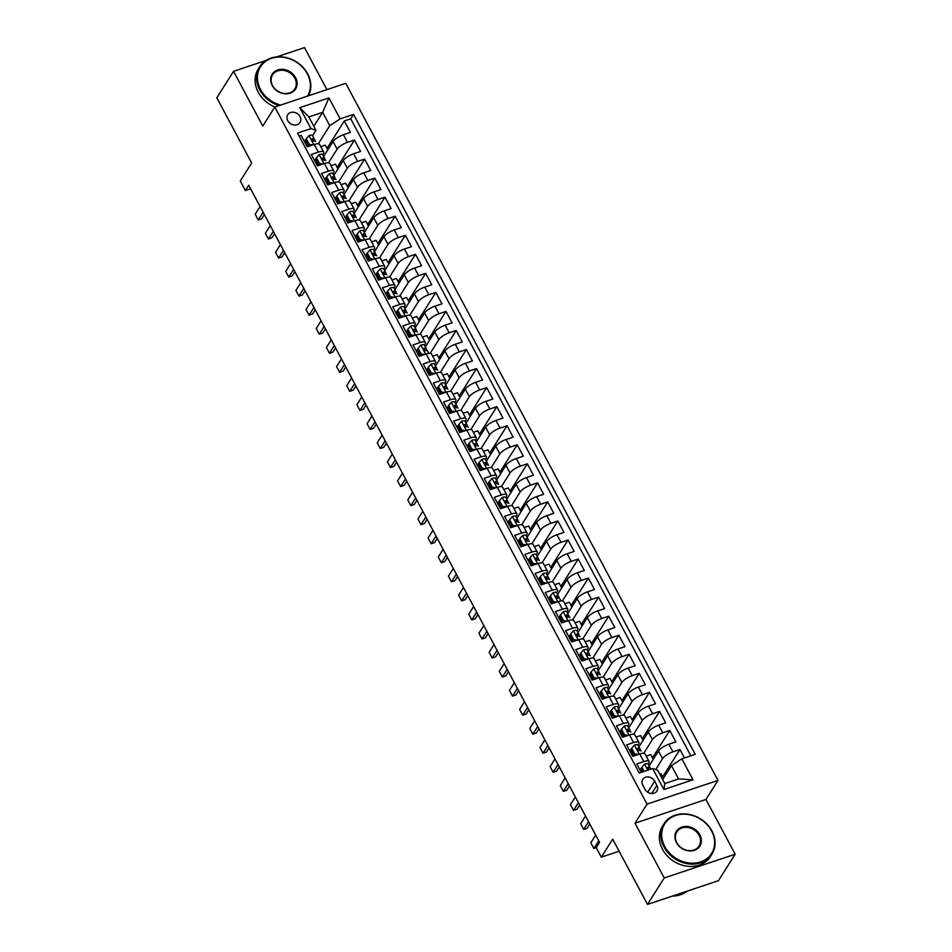 <?xml version="1.0" encoding="UTF-8"?>
<svg xmlns="http://www.w3.org/2000/svg" width="952" height="952" viewBox="0 0 952 952"><rect width="100%" height="100%" fill="white"/><g stroke="black" fill="none" stroke-linecap="round" stroke-linejoin="round"><path stroke-width="1.43" d="M287.742 120.666A7.271 6.069 32.3 0 0 293.882 124.962A7.271 6.069 32.3 0 0 300.023 122.499A7.271 6.069 32.3 0 0 300.011 116.561A7.271 6.069 32.3 0 0 293.87 112.265A7.271 6.069 32.3 0 0 287.73 114.728A7.271 6.069 32.3 0 0 287.742 120.666M326.917 89.607L304.485 47.6L276.687 56.894M717.986 780.414L345.766 83.312L274.807 107.029L647.027 804.131L717.986 780.414L705.944 799.466L634.996 823.183L664.234 877.946L735.182 854.218L705.944 799.466M735.182 854.218L718.462 880.683L647.515 904.4L612.683 839.164L601.307 857.157L619.109 851.207M265.941 60.488L233.537 71.317L216.818 97.782L251.649 163.006L240.285 180.999L245.366 190.531L250.602 188.782M664.234 877.946L647.515 904.4M299.13 136.076L301.165 135.398L307.258 146.822L314.255 144.478L318.325 152.106A9.08 2.82 -28.1 0 1 323.668 152.058A9.08 2.82 -28.1 0 1 323.323 153.772L322.728 154.712M318.325 152.106L311.328 154.438L317.433 165.874L324.43 163.53L328.5 171.146A9.08 2.82 -28.1 0 1 333.843 171.098A9.08 2.82 -28.1 0 1 333.498 172.812L332.902 173.764M328.5 171.146L321.502 173.49L327.607 184.914L334.604 182.582L338.674 190.198A9.08 2.82 -28.1 0 1 344.005 190.15A9.08 2.82 -28.1 0 1 343.66 191.864L343.065 192.804M338.674 190.198L331.665 192.53L337.77 203.966L344.767 201.622L348.837 209.238A9.08 2.82 -28.1 0 1 354.18 209.19A9.08 2.82 -28.1 0 1 353.835 210.916L353.24 211.856M348.837 209.238L341.839 211.582L347.944 223.006L354.941 220.674L359.011 228.29A9.08 2.82 -28.1 0 1 364.342 228.242A9.08 2.82 -28.1 0 1 364.009 229.956L363.414 230.896M359.011 228.29L352.014 230.634L358.107 242.058L365.116 239.714L369.174 247.33A9.08 2.82 -28.1 0 1 374.517 247.294A9.08 2.82 -28.1 0 1 374.172 249.007L373.577 249.948M369.174 247.33L362.177 249.674L368.281 261.098L375.278 258.765L379.348 266.381A9.08 2.82 -28.1 0 1 384.691 266.334A9.08 2.82 -28.1 0 1 384.346 268.048L383.751 268.988M379.348 266.381L372.351 268.726L378.456 280.15L385.453 277.805L389.523 285.433A9.08 2.82 -28.1 0 1 394.854 285.386A9.08 2.82 -28.1 0 1 394.509 287.099L393.914 288.039M389.523 285.433L382.514 287.766L388.618 299.19L395.615 296.857L399.685 304.473A9.08 2.82 -28.1 0 1 405.028 304.426A9.08 2.82 -28.1 0 1 404.683 306.139L404.088 307.079M399.685 304.473L392.688 306.818L398.793 318.242L405.79 315.897L409.86 323.525A9.08 2.82 -28.1 0 1 415.203 323.478A9.08 2.82 -28.1 0 1 414.858 325.191L414.263 326.131M409.86 323.525L402.863 325.858L408.955 337.294L415.964 334.949L420.034 342.565A9.08 2.82 -28.1 0 1 425.365 342.518A9.08 2.82 -28.1 0 1 425.02 344.231L424.425 345.183M420.034 342.565L413.025 344.91L419.13 356.334L426.127 354.001L430.197 361.617A9.08 2.82 -28.1 0 1 435.54 361.57A9.08 2.82 -28.1 0 1 435.195 363.283L434.6 364.223M430.197 361.617L423.2 363.95L429.304 375.385L436.302 373.041L440.371 380.657A9.08 2.82 -28.1 0 1 445.703 380.61A9.08 2.82 -28.1 0 1 445.369 382.335L444.774 383.275M440.371 380.657L433.374 383.002L439.467 394.425L446.476 392.093L450.534 399.709A9.08 2.82 -28.1 0 1 455.877 399.661A9.08 2.82 -28.1 0 1 455.532 401.375L454.937 402.315M450.534 399.709L443.537 402.041L449.642 413.477L456.639 411.133L460.708 418.749A9.08 2.82 -28.1 0 1 466.052 418.713A9.08 2.82 -28.1 0 1 465.707 420.427L465.111 421.367M460.708 418.749L453.711 421.093L459.816 432.517L466.813 430.185L470.883 437.801A9.08 2.82 -28.1 0 1 476.214 437.753A9.08 2.82 -28.1 0 1 475.869 439.467L475.274 440.407M470.883 437.801L463.874 440.145L469.979 451.569L476.976 449.225L481.046 456.853A9.08 2.82 -28.1 0 1 486.389 456.805A9.08 2.82 -28.1 0 1 486.044 458.519L485.449 459.459M481.046 456.853L474.048 459.185L480.153 470.609L487.15 468.277L491.22 475.893A9.08 2.82 -28.1 0 1 496.551 475.845A9.08 2.82 -28.1 0 1 496.218 477.559L495.623 478.499M491.22 475.893L484.223 478.237L490.316 489.661L497.325 487.317L501.383 494.945A9.08 2.82 -28.1 0 1 506.726 494.897A9.08 2.82 -28.1 0 1 506.381 496.611L505.786 497.551M501.383 494.945L494.385 497.277L500.49 508.713L507.487 506.369L511.557 513.985A9.08 2.82 -28.1 0 1 516.9 513.937A9.08 2.82 -28.1 0 1 516.555 515.651L515.96 516.603M511.557 513.985L504.56 516.329L510.665 527.753L517.662 525.421L521.732 533.037A9.08 2.82 -28.1 0 1 527.063 532.989A9.08 2.82 -28.1 0 1 526.718 534.703L526.123 535.643M521.732 533.037L514.723 535.369L520.827 546.805L527.824 544.461L531.894 552.077A9.08 2.82 -28.1 0 1 537.237 552.029A9.08 2.82 -28.1 0 1 536.892 553.755L536.297 554.695M531.894 552.077L524.897 554.421L531.002 565.845L537.999 563.513L542.069 571.129A9.08 2.82 -28.1 0 1 547.412 571.081A9.08 2.82 -28.1 0 1 547.067 572.795L546.472 573.735M542.069 571.129L535.072 573.461L541.164 584.897L548.173 582.553L552.243 590.169A9.08 2.82 -28.1 0 1 557.574 590.133A9.08 2.82 -28.1 0 1 557.229 591.846L556.634 592.787M552.243 590.169L545.234 592.513L551.339 603.937L558.336 601.605L562.406 609.221A9.08 2.82 -28.1 0 1 567.749 609.173A9.08 2.82 -28.1 0 1 567.404 610.886L566.809 611.827M562.406 609.221L555.409 611.565L561.513 622.989L568.511 620.644L572.58 628.272A9.08 2.82 -28.1 0 1 577.912 628.225A9.08 2.82 -28.1 0 1 577.578 629.938L576.983 630.878M572.58 628.272L565.583 630.605L571.676 642.029L578.685 639.696L582.743 647.312A9.08 2.82 -28.1 0 1 588.086 647.265A9.08 2.82 -28.1 0 1 587.741 648.978L587.146 649.918M582.743 647.312L575.746 649.657L581.851 661.081L588.848 658.736L592.918 666.364A9.08 2.82 -28.1 0 1 598.261 666.317A9.08 2.82 -28.1 0 1 597.915 668.03L597.32 668.97M592.918 666.364L585.92 668.697L592.025 680.133L599.022 677.788L603.092 685.404A9.08 2.82 -28.1 0 1 608.423 685.357A9.08 2.82 -28.1 0 1 608.078 687.07L607.483 688.022M603.092 685.404L596.083 687.749L602.188 699.173L609.185 696.84L613.255 704.456A9.08 2.82 -28.1 0 1 618.598 704.409A9.08 2.82 -28.1 0 1 618.253 706.122L617.658 707.062M613.255 704.456L606.257 706.789L612.362 718.224L619.359 715.88L623.429 723.496A9.08 2.82 -28.1 0 1 628.772 723.449A9.08 2.82 -28.1 0 1 628.427 725.174L627.832 726.114M623.429 723.496L616.432 725.841L622.525 737.264L629.534 734.932L633.592 742.548A9.08 2.82 -28.1 0 1 638.935 742.5A9.08 2.82 -28.1 0 1 638.59 744.214L637.995 745.154M633.592 742.548L626.594 744.88L632.699 756.316L639.696 753.972A9.08 2.82 -28.1 0 1 645.039 753.924L649.109 761.552A9.08 2.82 -28.1 0 1 648.764 763.266L648.169 764.206M684.428 757.959L679.918 749.51L662.604 776.891M649.086 765.932L658.498 751.033A9.08 2.82 -28.1 0 1 668.851 744.226L675.849 741.894L669.744 730.458L652.441 757.851M638.923 746.88L648.336 731.981A9.08 2.82 151.9 0 1 658.677 725.186L665.674 722.842L659.569 711.418L642.267 738.8M628.748 727.828L638.161 712.929A9.08 2.82 151.9 0 1 648.502 706.134L655.511 703.802L649.407 692.366L632.092 719.76M618.574 708.788L627.987 693.889A9.08 2.82 151.9 0 1 638.34 687.094L645.337 684.75L639.232 673.326L621.93 700.708M608.411 689.736L617.824 674.837A9.08 2.82 151.9 0 1 628.165 668.042L635.163 665.71L629.07 654.274L611.755 681.668M598.237 670.696L607.65 655.797A9.08 2.82 151.9 0 1 618.003 649.002L625 646.658L618.895 635.234L601.593 662.616M588.062 651.644L597.487 636.745A9.08 2.82 151.9 0 1 607.828 629.95L614.825 627.606L608.721 616.182L591.418 643.576M577.9 632.604L587.313 617.705A9.08 2.82 151.9 0 1 597.654 610.898L604.651 608.566L598.558 597.142L581.244 624.524M567.725 613.552L577.138 598.653A9.08 2.82 151.9 0 1 587.491 591.858L594.488 589.514L588.384 578.09L571.081 605.484M557.563 594.512L566.976 579.613A9.08 2.82 151.9 0 1 577.317 572.807L584.314 570.474L578.209 559.038L560.907 586.432M547.388 575.46L556.801 560.561A9.08 2.82 151.9 0 1 567.142 553.766L574.151 551.422L568.047 539.998L550.744 567.38M537.214 556.408L546.626 541.51A9.08 2.82 151.9 0 1 556.98 534.715L563.977 532.382L557.872 520.946L540.569 548.34M527.051 537.368L536.464 522.47A9.08 2.82 151.9 0 1 546.805 515.675L553.802 513.33L547.709 501.906L530.395 529.288M516.876 518.316L526.289 503.418A9.08 2.82 151.9 0 1 536.642 496.623L543.64 494.29L537.535 482.854L520.232 510.248M506.714 499.276L516.127 484.378A9.08 2.82 151.9 0 1 526.468 477.583L533.465 475.238L527.36 463.814L510.058 491.196M496.539 480.224L505.952 465.326A9.08 2.82 151.9 0 1 516.293 458.531L523.303 456.187L517.198 444.762L499.883 472.156M486.365 461.185L495.778 446.286A9.08 2.82 151.9 0 1 506.131 439.479L513.128 437.147L507.023 425.722L489.721 453.104M476.202 442.133L485.615 427.234A9.08 2.82 151.9 0 1 495.956 420.439L502.953 418.095L496.861 406.671L479.546 434.064M466.028 423.093L475.441 408.194A9.08 2.82 151.9 0 1 485.794 401.387L492.791 399.055L486.686 387.619L469.384 415.012M455.853 404.041L465.278 389.142A9.08 2.82 151.9 0 1 475.619 382.347L482.616 380.003L476.512 368.579L459.209 395.961M445.691 384.989L455.104 370.09A9.08 2.82 151.9 0 1 465.445 363.295L472.442 360.963L466.349 349.527L449.035 376.921M435.516 365.949L444.929 351.05A9.08 2.82 151.9 0 1 455.282 344.255L462.279 341.911L456.175 330.487L438.872 357.869M425.354 346.897L434.767 331.998A9.08 2.82 151.9 0 1 445.108 325.203L452.105 322.871L446 311.435L428.697 338.829M415.179 327.857L424.592 312.958A9.08 2.82 151.9 0 1 434.933 306.163L441.942 303.819L435.837 292.395L418.535 319.777M405.005 308.805L414.417 293.906A9.08 2.82 151.9 0 1 424.77 287.111L431.768 284.767L425.663 273.343L408.36 300.737M394.842 289.765L404.255 274.866A9.08 2.82 151.9 0 1 414.596 268.071L421.593 265.727L415.5 254.303L398.186 281.685M384.667 270.713L394.08 255.814A9.08 2.82 151.9 0 1 404.433 249.019L411.431 246.675L405.326 235.251L388.023 262.645M374.505 251.673L383.918 236.774A9.08 2.82 151.9 0 1 394.259 229.968L401.256 227.635L395.151 216.199L377.849 243.593M364.33 232.621L373.743 217.722A9.08 2.82 151.9 0 1 384.084 210.927L391.093 208.583L384.989 197.159L367.674 224.541M354.156 213.569L363.569 198.682A9.08 2.82 151.9 0 1 373.922 191.876L380.919 189.543L374.814 178.107L357.512 205.501M343.993 194.529L353.406 179.63A9.08 2.82 151.9 0 1 363.747 172.836L370.745 170.491L364.652 159.067L347.337 186.449M333.819 175.477L343.232 160.579A9.08 2.82 151.9 0 1 353.573 153.784L360.582 151.451L354.477 140.015L337.175 167.409M317.552 162.911L316.635 164.363M327.714 181.963L326.798 183.415M337.889 201.015L336.972 202.455M348.051 220.055L347.135 221.507M358.226 239.107L357.309 240.559M368.4 258.147L367.484 259.599M378.563 277.199L377.647 278.65M388.737 296.239L387.821 297.69M398.9 315.29L397.984 316.742M409.074 334.33L408.158 335.782M419.249 353.382L418.333 354.834M429.411 372.434L428.495 373.874M439.586 391.474L438.67 392.926M449.76 410.526L448.844 411.978M459.923 429.566L459.007 431.018M470.098 448.618L469.181 450.07M480.26 467.658L479.344 469.11M490.435 486.71L489.518 488.162M500.609 505.75L499.693 507.202M510.772 524.802L509.855 526.254M520.946 543.854L520.03 545.294M531.109 562.894L530.193 564.346M541.283 581.946L540.367 583.397M551.458 600.986L550.542 602.438M561.62 620.038L560.704 621.489M571.795 639.078L570.879 640.529M581.97 658.129L581.053 659.581M592.132 677.169L591.216 678.621M602.307 696.221L601.39 697.673M612.469 715.261L611.553 716.713M622.644 734.313L621.727 735.765M632.818 753.365L631.902 754.805M601.307 857.157L596.226 847.637L599.57 842.341L248.71 185.235L245.366 190.531M656.892 785.352L654.655 781.164A7.045 5.879 32.3 0 0 648.693 776.999A7.045 5.879 32.3 0 0 642.755 779.39A7.045 5.879 32.3 0 0 642.767 785.138L645.004 789.327A7.045 5.879 32.3 0 0 650.954 793.48A7.045 5.879 32.3 0 0 656.892 791.1A7.045 5.879 32.3 0 0 656.892 785.352L651.703 793.563M315.969 130.281L310.971 128.615L297.548 133.101L639.256 773.06L652.679 768.573L657.677 770.239L664.793 783.579L678.597 778.962L671.481 765.634L681.822 758.827L695.246 754.341L353.537 114.383L340.114 118.869L329.773 125.664L322.657 112.336L308.841 116.941L315.969 130.281L312.565 135.66M310.971 128.615L299.785 107.659L328.928 97.913L340.114 118.869M681.822 758.827L693.008 779.783L663.865 789.529L652.679 768.573M328.488 162.84L337.127 149.155A9.08 2.82 -28.1 0 1 347.48 142.36L354.477 140.015M317.754 165.755L318.468 164.636M323.644 156.437L333.069 141.539L337.127 149.155M338.662 181.88L347.302 168.206A9.08 2.82 -28.1 0 1 357.643 161.4L364.652 159.067M327.928 184.807L328.63 183.688M348.825 200.931L357.476 187.246A9.08 2.82 -28.1 0 1 367.817 180.452L374.814 178.107M338.091 203.859L338.805 202.728M358.999 219.971L367.639 206.298A9.08 2.82 -28.1 0 1 377.992 199.504L384.989 197.159M348.265 222.899L348.979 221.78M369.162 239.023L377.813 225.338A9.08 2.82 -28.1 0 1 388.154 218.543L395.151 216.199M358.44 241.951L359.142 240.82M379.336 258.075L387.976 244.39A9.08 2.82 -28.1 0 1 398.329 237.595L405.326 235.251M368.602 260.991L369.317 259.872M389.511 277.115L398.15 263.43A9.08 2.82 -28.1 0 1 408.491 256.635L415.5 254.303M378.777 280.043L379.491 278.924M399.673 296.167L408.325 282.482A9.08 2.82 -28.1 0 1 418.666 275.687L425.663 273.343M388.952 299.083L389.654 297.964M409.848 315.207L418.487 301.522A9.08 2.82 -28.1 0 1 428.84 294.727L435.837 292.395M399.114 318.135L399.828 317.016M420.01 334.259L428.662 320.574A9.08 2.82 -28.1 0 1 439.003 313.779L446 311.435M409.289 337.175L409.991 336.056M430.185 353.299L438.836 339.626A9.08 2.82 -28.1 0 1 449.177 332.819L456.175 330.487M419.451 356.226L420.165 355.108M440.359 372.351L448.999 358.666A9.08 2.82 -28.1 0 1 459.352 351.871L466.349 349.527M429.626 375.278L430.34 374.148M450.522 391.391L459.173 377.718A9.08 2.82 -28.1 0 1 469.514 370.911L476.512 368.579M439.8 394.318L440.502 393.2M460.697 410.443L469.336 396.758A9.08 2.82 -28.1 0 1 479.689 389.963L486.686 387.619M449.963 413.37L450.677 412.24M470.871 429.495L479.51 415.81A9.08 2.82 -28.1 0 1 489.852 409.015L496.861 406.671M460.137 432.41L460.839 431.292M481.034 448.535L489.685 434.85A9.08 2.82 -28.1 0 1 500.026 428.055L507.023 425.722M470.3 451.462L471.014 450.332M491.208 467.587L499.848 453.902A9.08 2.82 -28.1 0 1 510.201 447.107L517.198 444.762M480.474 470.502L481.188 469.384M501.371 486.627L510.022 472.942A9.08 2.82 -28.1 0 1 520.363 466.147L527.36 463.814M490.649 489.554L491.351 488.435M511.545 505.679L520.185 491.994A9.08 2.82 -28.1 0 1 530.538 485.199L537.535 482.854M500.812 508.594L501.525 507.475M521.72 524.719L530.359 511.045A9.08 2.82 -28.1 0 1 540.7 504.239L547.709 501.906M510.986 527.646L511.7 526.527M531.882 543.77L540.534 530.085A9.08 2.82 -28.1 0 1 550.875 523.291L557.872 520.946M521.16 546.698L521.863 545.567M542.057 562.81L550.696 549.137A9.08 2.82 -28.1 0 1 561.049 542.331L568.047 539.998M531.323 565.738L532.037 564.619M552.22 581.862L560.871 568.177A9.08 2.82 -28.1 0 1 571.212 561.382L578.209 559.038M541.498 584.79L542.2 583.659M562.394 600.902L571.045 587.229A9.08 2.82 -28.1 0 1 581.386 580.434L588.384 578.09M551.66 603.83L552.374 602.711M572.568 619.954L581.208 606.269A9.08 2.82 -28.1 0 1 591.561 599.474L598.558 597.142M561.835 622.882L562.549 621.751M582.731 639.006L591.382 625.321A9.08 2.82 -28.1 0 1 601.723 618.526L608.721 616.182M572.009 641.922L572.711 640.803M592.906 658.046L601.545 644.361A9.08 2.82 -28.1 0 1 611.898 637.566L618.895 635.234M582.172 660.974L582.886 659.855M603.08 677.098L611.719 663.413A9.08 2.82 -28.1 0 1 622.061 656.618L629.07 654.274M592.346 680.014L593.048 678.895M613.243 696.138L621.894 682.465A9.08 2.82 -28.1 0 1 632.235 675.658L639.232 673.326M602.509 699.066L603.223 697.947M623.417 715.19L632.057 701.505A9.08 2.82 -28.1 0 1 642.41 694.71L649.407 692.366M612.683 718.117L613.397 716.987M633.58 734.23L642.231 720.557A9.08 2.82 -28.1 0 1 652.572 713.75L659.569 711.418M622.858 737.157L623.56 736.039M643.754 753.282L652.394 739.597A9.08 2.82 -28.1 0 1 662.747 732.802L669.744 730.458M633.02 756.209L633.734 755.079M655.666 769.573L662.568 758.649A9.08 2.82 -28.1 0 1 672.909 751.854L679.918 749.51M690.854 755.817L350.729 118.821L344.303 120.975L327 148.357M333.069 141.539A9.08 2.82 151.9 0 1 343.41 134.744L350.407 132.399L344.303 120.975M641.279 772.381L636.769 763.932L643.766 761.588A9.08 2.82 -28.1 0 1 649.109 761.552M307.377 143.871L306.461 145.323M662.663 779.581L671.481 765.634M634.996 823.183L647.027 804.131M233.537 71.317L262.776 126.081L274.807 107.029M313.827 126.283L322.657 112.336L328.928 97.913M318.313 143.788L329.773 125.664M663.413 778.403L660.878 773.655L659.7 774.047M653.239 759.351L650.704 754.603L646.206 756.114M643.076 740.311L640.541 735.563L636.031 737.062M638.935 742.5L634.865 734.884A9.08 2.82 151.9 0 0 629.534 734.932M632.902 721.259L630.367 716.511L625.869 718.022M628.772 723.449L624.702 715.833A9.08 2.82 151.9 0 0 619.359 715.88M622.727 702.219L620.192 697.471L615.694 698.97M618.598 704.409L614.528 696.793A9.08 2.82 151.9 0 0 609.185 696.84M612.564 683.167L610.03 678.419L605.52 679.93M608.423 685.357L604.353 677.741A9.08 2.82 151.9 0 0 599.022 677.788M602.39 664.115L599.855 659.379L595.357 660.878M598.261 666.317L594.191 658.701A9.08 2.82 151.9 0 0 588.848 658.736M592.215 645.075L589.681 640.327L585.183 641.838M588.086 647.265L584.016 639.649A9.08 2.82 151.9 0 0 578.685 639.696M582.053 626.023L579.518 621.287L575.02 622.787M577.912 628.225L573.854 620.597A9.08 2.82 151.9 0 0 568.511 620.644M571.878 606.983L569.344 602.235L564.845 603.735M567.749 609.173L563.679 601.557A9.08 2.82 151.9 0 0 558.336 601.605M561.716 587.931L559.181 583.183L554.671 584.695M557.574 590.133L553.505 582.505A9.08 2.82 151.9 0 0 548.173 582.553M551.541 568.891L549.006 564.143L544.508 565.643M547.412 571.081L543.342 563.465A9.08 2.82 151.9 0 0 537.999 563.513M541.367 549.84L538.832 545.091L534.334 546.603M537.237 552.029L533.168 544.413A9.08 2.82 151.9 0 0 527.824 544.461M531.204 530.799L528.669 526.051L524.159 527.551M527.063 532.989L522.993 525.373A9.08 2.82 151.9 0 0 517.662 525.421M521.03 511.748L518.495 507L513.997 508.511M516.9 513.937L512.83 506.321A9.08 2.82 151.9 0 0 507.487 506.369M510.855 492.696L508.332 487.959L503.822 489.459M506.726 494.897L502.656 487.281A9.08 2.82 151.9 0 0 497.325 487.317M500.692 473.656L498.158 468.908L493.66 470.419M496.551 475.845L492.493 468.229A9.08 2.82 151.9 0 0 487.15 468.277M490.518 454.604L487.983 449.868L483.485 451.367M486.389 456.805L482.319 449.177A9.08 2.82 151.9 0 0 476.976 449.225M480.355 435.564L477.821 430.816L473.311 432.315M476.214 437.753L472.144 430.137A9.08 2.82 151.9 0 0 466.813 430.185M470.181 416.512L467.646 411.764L463.148 413.275M466.052 418.713L461.982 411.085A9.08 2.82 151.9 0 0 456.639 411.133M460.006 397.472L457.472 392.724L452.973 394.223M455.877 399.661L451.807 392.045A9.08 2.82 151.9 0 0 446.476 392.093M449.844 378.42L447.309 373.672L442.811 375.183M445.703 380.61L441.645 372.994A9.08 2.82 151.9 0 0 436.302 373.041M439.669 359.38L437.135 354.632L432.636 356.131M435.54 361.57L431.47 353.954A9.08 2.82 151.9 0 0 426.127 354.001M429.507 340.328L426.972 335.58L422.462 337.091M425.365 342.518L421.296 334.902A9.08 2.82 151.9 0 0 415.964 334.949M419.332 321.288L416.797 316.54L412.299 318.039M415.203 323.478L411.133 315.862A9.08 2.82 151.9 0 0 405.79 315.897M409.158 302.236L406.623 297.488L402.125 298.999M405.028 304.426L400.959 296.81A9.08 2.82 151.9 0 0 395.615 296.857M398.995 283.184L396.46 278.448L391.95 279.947M394.854 285.386L390.784 277.758A9.08 2.82 151.9 0 0 385.453 277.805M388.821 264.144L386.286 259.396L381.788 260.896M384.691 266.334L380.622 258.718A9.08 2.82 151.9 0 0 375.278 258.765M378.646 245.092L376.123 240.344L371.613 241.856M374.517 247.294L370.447 239.666A9.08 2.82 151.9 0 0 365.116 239.714M368.483 226.052L365.949 221.304L361.451 222.804M364.342 228.242L360.284 220.626A9.08 2.82 151.9 0 0 354.941 220.674M358.309 207L355.774 202.252L351.276 203.764M354.18 209.19L350.11 201.574A9.08 2.82 151.9 0 0 344.767 201.622M348.146 187.96L345.612 183.212L341.102 184.712M344.005 190.15L339.935 182.534A9.08 2.82 151.9 0 0 334.604 182.582M337.972 168.909L335.437 164.16L330.939 165.672M333.843 171.098L329.773 163.482A9.08 2.82 151.9 0 0 324.43 163.53M327.797 149.869L325.263 145.12L320.764 146.62M350.729 118.821L353.537 114.383M323.668 152.058L319.598 144.442A9.08 2.82 151.9 0 0 314.255 144.478M664.793 783.579L663.865 789.529M678.597 778.962L693.008 779.783M299.785 107.659L308.841 116.941M644.076 771.453L641.85 767.276L644.659 764.087A6.021 1.868 -28.1 0 1 648.11 764.087A6.021 1.868 -28.1 0 1 648.133 764.147L650.002 767.645M641.85 767.276L640.982 768.645L642.719 771.905M650.656 769.252L650.061 767.764A6.021 1.868 151.9 0 0 650.038 767.705A6.021 1.868 151.9 0 0 647.955 767.348L647.467 767.681M647.348 768.312L647.955 767.348L649.169 769.644A6.021 1.868 -28.1 0 1 649.716 769.561M598.737 840.771L593.87 848.482L590.811 842.77L595.678 835.059M593.87 848.482L596.25 847.685M664.758 846.495A27.715 23.122 32.3 0 0 700.565 861.917A27.715 23.122 32.3 0 0 711.549 830.858A27.715 23.122 32.3 0 0 675.753 815.436A27.715 23.122 32.3 0 0 664.758 846.495M711.929 830.977A28.393 23.693 -147.7 0 1 711.953 854.158A28.393 23.693 -147.7 0 1 687.987 863.785A28.393 23.693 -147.7 0 1 663.984 847.006A28.393 23.693 -147.7 0 1 663.961 823.825A28.393 23.693 -147.7 0 1 687.927 814.198A28.393 23.693 -147.7 0 1 711.929 830.977M676.456 842.591A13.852 11.555 -147.7 0 1 681.953 827.062A13.852 11.555 -147.7 0 1 699.851 834.761A13.852 11.555 -147.7 0 1 694.365 850.291A13.852 11.555 -147.7 0 1 676.456 842.591M699.077 835.273A13.173 10.996 32.3 0 0 687.939 827.49A13.173 10.996 32.3 0 0 676.824 831.953A13.173 10.996 32.3 0 0 676.836 842.71A13.173 10.996 32.3 0 0 687.975 850.493A13.173 10.996 32.3 0 0 699.089 846.03A13.173 10.996 32.3 0 0 699.077 835.273M687.273 891.108A28.393 23.693 -147.7 0 1 672.421 896.07M711.953 854.158L710.489 856.491A28.393 23.693 -147.7 0 1 686.523 866.118A28.393 23.693 -147.7 0 1 662.521 849.339A28.393 23.693 -147.7 0 1 662.485 826.157L663.961 823.825M307.496 96.104A27.715 23.122 32.3 0 0 307.294 73.756A27.715 23.122 32.3 0 0 271.498 58.334A27.715 23.122 32.3 0 0 260.503 89.393A27.715 23.122 32.3 0 0 280.614 105.089M279.043 105.612A28.393 23.693 -147.7 0 1 259.729 89.904A28.393 23.693 -147.7 0 1 259.706 66.723A28.393 23.693 -147.7 0 1 283.672 57.096A28.393 23.693 -147.7 0 1 307.675 73.875A28.393 23.693 -147.7 0 1 308.448 95.783M272.201 85.49A13.852 11.555 -147.7 0 1 277.698 69.96A13.852 11.555 -147.7 0 1 295.596 77.659A13.852 11.555 -147.7 0 1 290.11 93.189A13.852 11.555 -147.7 0 1 272.201 85.49M294.822 78.171A13.173 10.996 32.3 0 0 283.684 70.388A13.173 10.996 32.3 0 0 272.57 74.851A13.173 10.996 32.3 0 0 272.581 85.609A13.173 10.996 32.3 0 0 283.72 93.391A13.173 10.996 32.3 0 0 294.834 88.929A13.173 10.996 32.3 0 0 294.822 78.171M274.914 106.993A28.393 23.693 -147.7 0 1 258.266 92.237A28.393 23.693 -147.7 0 1 258.23 69.056L259.706 66.723M631.676 748.224L630.807 749.605L633.853 755.317L634.722 753.936L631.676 748.224L634.496 745.035A6.021 1.868 -28.1 0 1 637.935 745.035A6.021 1.868 -28.1 0 1 637.959 745.095L639.839 748.605A6.021 1.868 151.9 0 0 637.781 748.308L637.293 748.629M634.722 753.936L638.399 754.412M635.186 755.483L633.853 755.317M640.648 750.604L639.899 748.712A6.021 1.868 151.9 0 0 639.863 748.653L637.935 745.035M637.174 749.272L637.781 748.308L639.006 750.592A6.021 1.868 -28.1 0 1 641.089 750.949A6.021 1.868 -28.1 0 1 641.112 750.997L641.089 750.949M588.562 821.731L583.695 829.43L580.649 823.718L585.516 816.019M583.695 829.43L587.146 828.276L589.812 824.063M621.501 729.173L620.633 730.553L623.691 736.265L624.56 734.896L621.501 729.173L624.322 725.995A6.021 1.868 -28.1 0 1 627.761 725.995A6.021 1.868 -28.1 0 1 627.796 726.055L629.665 729.553M624.56 734.896L628.225 735.361M625.012 736.443L623.691 736.265M630.486 731.553L629.724 729.672A6.021 1.868 151.9 0 0 629.7 729.613A6.021 1.868 151.9 0 0 627.606 729.256L627.13 729.589M626.999 730.22L627.606 729.256L628.832 731.541A6.021 1.868 -28.1 0 1 630.914 731.898A6.021 1.868 -28.1 0 1 630.95 731.957L630.914 731.898M578.399 802.679L573.52 810.39L570.474 804.666L575.341 796.967M573.52 810.39L576.983 809.236L579.637 805.011M611.339 710.132L610.47 711.513L613.516 717.225L614.385 715.844L611.339 710.132L614.159 706.943A6.021 1.868 -28.1 0 1 617.598 706.943A6.021 1.868 -28.1 0 1 617.622 707.003L619.49 710.513M614.385 715.844L618.05 716.321M614.837 717.391L613.516 717.225M620.311 712.512L619.55 710.62A6.021 1.868 151.9 0 0 619.526 710.561A6.021 1.868 151.9 0 0 617.443 710.216L616.956 710.537M616.837 711.18L617.443 710.216L618.657 712.501A6.021 1.868 -28.1 0 1 620.752 712.846A6.021 1.868 -28.1 0 1 620.775 712.905L620.752 712.846M568.225 783.639L563.358 791.338L560.3 785.626L565.179 777.915M563.358 791.338L566.809 790.184L569.475 785.971M601.164 691.081L600.295 692.461L603.342 698.173L604.222 696.804L601.164 691.081L603.985 687.903A6.021 1.868 -28.1 0 1 607.424 687.903A6.021 1.868 -28.1 0 1 607.447 687.963L609.328 691.461M604.222 696.804L607.888 697.269M604.675 698.34L603.342 698.173M610.137 693.461L609.387 691.58A6.021 1.868 151.9 0 0 609.363 691.521A6.021 1.868 151.9 0 0 607.269 691.164L606.781 691.497M606.662 692.128L607.269 691.164L608.495 693.449A6.021 1.868 -28.1 0 1 610.577 693.806A6.021 1.868 -28.1 0 1 610.601 693.865L610.577 693.806M558.05 764.587L553.183 772.298L550.137 766.574L555.004 758.875M553.183 772.298L556.634 771.144L559.3 766.919M591.002 672.041L590.121 673.409L593.179 679.133L594.048 677.753L591.002 672.041L593.81 668.851A6.021 1.868 -28.1 0 1 597.261 668.851A6.021 1.868 -28.1 0 1 597.285 668.911L599.153 672.421M594.048 677.753L597.713 678.229M594.5 679.3L593.179 679.133M599.974 674.421L599.213 672.528A6.021 1.868 151.9 0 0 599.189 672.469A6.021 1.868 151.9 0 0 597.106 672.124L596.618 672.445M596.487 673.088L597.106 672.124L598.32 674.409A6.021 1.868 -28.1 0 1 600.403 674.754A6.021 1.868 -28.1 0 1 600.438 674.813L600.403 674.754M547.888 745.547L543.021 753.246L539.962 747.534L544.83 739.823M543.021 753.246L546.472 752.092L549.137 747.879M580.827 652.989L579.958 654.369L583.005 660.081L583.873 658.701L580.827 652.989L583.647 649.811A6.021 1.868 -28.1 0 1 587.087 649.811A6.021 1.868 -28.1 0 1 587.11 649.859L588.99 653.369M583.873 658.701L587.551 659.177M584.326 660.248L583.005 660.081M589.8 655.369L589.05 653.488A6.021 1.868 151.9 0 0 589.014 653.429A6.021 1.868 151.9 0 0 586.932 653.072L586.444 653.405M586.325 654.036L586.932 653.072L588.158 655.357A6.021 1.868 -28.1 0 1 590.24 655.714A6.021 1.868 -28.1 0 1 590.264 655.773L590.24 655.714M537.713 726.495L532.846 734.194L529.8 728.482L534.667 720.783M532.846 734.194L536.297 733.04L538.963 728.827M570.653 633.949L569.784 635.317L572.842 641.041L573.711 639.661L570.653 633.949L573.473 630.759A6.021 1.868 -28.1 0 1 576.912 630.759A6.021 1.868 -28.1 0 1 576.948 630.819L578.816 634.329M573.711 639.661L577.376 640.125M574.163 641.208L572.842 641.041M579.637 636.329L578.875 634.437A6.021 1.868 151.9 0 0 578.852 634.377A6.021 1.868 151.9 0 0 576.757 634.032L576.281 634.353M576.15 634.996L576.757 634.032L577.983 636.317A6.021 1.868 -28.1 0 1 580.065 636.662A6.021 1.868 -28.1 0 1 580.089 636.721L580.065 636.662M527.539 707.443L522.672 715.154L519.625 709.442L524.492 701.731M522.672 715.154L526.123 714L528.788 709.787M560.49 614.897L559.621 616.277L562.668 621.989L563.536 620.609L560.49 614.897L563.298 611.708A6.021 1.868 -28.1 0 1 566.749 611.719A6.021 1.868 -28.1 0 1 566.773 611.767L568.641 615.278M563.536 620.609L567.202 621.085M563.989 622.156L562.668 621.989M569.463 617.277L568.701 615.385A6.021 1.868 151.9 0 0 568.677 615.337A6.021 1.868 151.9 0 0 566.595 614.98L566.107 615.313M565.988 615.944L566.595 614.98L567.808 617.265A6.021 1.868 -28.1 0 1 569.903 617.622A6.021 1.868 -28.1 0 1 569.927 617.681L569.903 617.622M517.376 688.403L512.509 696.102L509.451 690.39L514.318 682.691M512.509 696.102L515.96 694.948L518.626 690.736M550.315 595.857L549.447 597.225L552.493 602.937L553.362 601.569L550.315 595.857L553.136 592.668A6.021 1.868 -28.1 0 1 556.575 592.668A6.021 1.868 -28.1 0 1 556.599 592.727L558.479 596.226M553.362 601.569L557.039 602.033M553.826 603.116L552.493 602.937M559.288 598.237L558.538 596.345A6.021 1.868 151.9 0 0 558.503 596.285A6.021 1.868 151.9 0 0 556.42 595.94L555.932 596.261M555.813 596.892L556.42 595.94L557.646 598.225A6.021 1.868 -28.1 0 1 559.728 598.57A6.021 1.868 -28.1 0 1 559.752 598.63L560.99 600.95M507.202 669.351L502.335 677.062L499.288 671.35L504.155 663.639M502.335 677.062L505.786 675.908L508.451 671.696M540.141 576.805L539.272 578.185L542.331 583.897L543.199 582.517L540.141 576.805L542.961 573.616A6.021 1.868 -28.1 0 1 546.4 573.616A6.021 1.868 -28.1 0 1 546.436 573.675L548.304 577.186M543.199 582.517L546.865 582.993M543.652 584.064L542.331 583.897M549.125 579.185L548.364 577.293A6.021 1.868 151.9 0 0 548.34 577.245A6.021 1.868 151.9 0 0 546.258 576.888L545.77 577.209M545.639 577.852L546.258 576.888L547.471 579.173A6.021 1.868 -28.1 0 1 549.554 579.53A6.021 1.868 -28.1 0 1 549.59 579.578L549.554 579.53M497.039 650.311L492.172 658.01L489.114 652.298L493.981 644.599M492.172 658.01L495.623 656.856L498.277 652.644M529.978 557.765L529.11 559.133L532.156 564.845L533.025 563.477L529.978 557.765L532.799 554.576A6.021 1.868 -28.1 0 1 536.238 554.576A6.021 1.868 -28.1 0 1 536.262 554.635L538.13 558.134M533.025 563.477L536.702 563.941M533.477 565.024L532.156 564.845M538.951 560.133L538.189 558.253A6.021 1.868 151.9 0 0 538.166 558.193A6.021 1.868 151.9 0 0 536.083 557.836L535.595 558.169M535.476 558.8L536.083 557.836L537.297 560.121A6.021 1.868 -28.1 0 1 539.391 560.478A6.021 1.868 -28.1 0 1 539.415 560.538L539.391 560.478M486.865 631.259L481.998 638.971L478.951 633.247L483.818 625.547M481.998 638.971L485.449 637.816L488.114 633.592M519.804 538.713L518.935 540.093L521.993 545.805L522.862 544.425L519.804 538.713L522.624 535.524A6.021 1.868 -28.1 0 1 526.063 535.524A6.021 1.868 -28.1 0 1 526.087 535.583L527.967 539.094M522.862 544.425L526.527 544.901M523.314 545.972L521.993 545.805M528.777 541.093L528.027 539.201A6.021 1.868 151.9 0 0 528.003 539.141A6.021 1.868 151.9 0 0 525.909 538.796L525.421 539.118M525.302 539.76L525.909 538.796L527.134 541.081A6.021 1.868 -28.1 0 1 529.217 541.426A6.021 1.868 -28.1 0 1 529.241 541.486L529.217 541.426M476.69 612.219L471.823 619.919L468.777 614.207L473.644 606.495M471.823 619.919L475.274 618.764L477.94 614.552M509.641 519.661L508.773 521.042L511.819 526.753L512.688 525.385L509.641 519.661L512.45 516.484A6.021 1.868 -28.1 0 1 515.901 516.484A6.021 1.868 -28.1 0 1 515.924 516.543L517.793 520.042M512.688 525.385L516.353 525.849M513.14 526.92L511.819 526.753M518.614 522.041L517.852 520.161A6.021 1.868 151.9 0 0 517.828 520.101A6.021 1.868 151.9 0 0 515.746 519.744L515.258 520.078M515.139 520.708L515.746 519.744L516.96 522.029A6.021 1.868 -28.1 0 1 519.054 522.386A6.021 1.868 -28.1 0 1 519.078 522.446L519.054 522.386M466.528 593.167L461.66 600.879L458.602 595.155L463.469 587.455M461.66 600.879L465.111 599.724L467.777 595.5M499.467 500.621L498.598 501.99L501.644 507.713L502.513 506.333L499.467 500.621L502.287 497.432A6.021 1.868 -28.1 0 1 505.726 497.432A6.021 1.868 -28.1 0 1 505.75 497.491L507.63 501.002M502.513 506.333L506.19 506.809M502.977 507.88L501.644 507.713M508.439 503.001L507.69 501.109A6.021 1.868 151.9 0 0 507.654 501.049A6.021 1.868 151.9 0 0 505.572 500.704L505.084 501.026M504.965 501.668L505.572 500.704L506.797 502.989A6.021 1.868 -28.1 0 1 508.88 503.334A6.021 1.868 -28.1 0 1 508.903 503.394L508.88 503.334M456.353 574.127L451.486 581.827L448.44 576.115L453.307 568.403M451.486 581.827L454.937 580.672L457.603 576.46M489.292 481.569L488.424 482.95L491.482 488.662L492.351 487.281L489.292 481.569L492.113 478.392A6.021 1.868 -28.1 0 1 495.552 478.392A6.021 1.868 -28.1 0 1 495.587 478.44L497.456 481.95M492.351 487.281L496.016 487.757M492.803 488.828L491.482 488.662M498.277 483.949L497.515 482.069A6.021 1.868 151.9 0 0 497.491 482.01A6.021 1.868 151.9 0 0 495.397 481.652L494.921 481.986M494.79 482.616L495.397 481.652L496.623 483.937A6.021 1.868 -28.1 0 1 498.705 484.294A6.021 1.868 -28.1 0 1 498.741 484.354L498.705 484.294M446.19 555.075L441.312 562.775L438.265 557.063L443.132 549.363M441.312 562.775L444.774 561.62L447.428 557.408M479.13 462.529L478.261 463.898L481.307 469.622L482.176 468.241L479.13 462.529L481.95 459.34A6.021 1.868 -28.1 0 1 485.389 459.34A6.021 1.868 -28.1 0 1 485.413 459.399L487.281 462.91M482.176 468.241L485.841 468.705M482.628 469.788L481.307 469.622M488.102 464.909L487.341 463.017A6.021 1.868 151.9 0 0 487.317 462.958A6.021 1.868 151.9 0 0 485.234 462.612L484.747 462.934M484.627 463.576L485.234 462.612L486.448 464.897A6.021 1.868 -28.1 0 1 488.543 465.242A6.021 1.868 -28.1 0 1 488.566 465.302L488.543 465.242M436.016 536.024L431.149 543.735L428.091 538.023L432.97 530.312M431.149 543.735L434.6 542.58L437.265 538.368M468.955 443.477L468.087 444.858L471.133 450.57L472.013 449.189L468.955 443.477L471.775 440.288A6.021 1.868 -28.1 0 1 475.215 440.3A6.021 1.868 -28.1 0 1 475.238 440.348L477.119 443.858M472.013 449.189L475.679 449.665M472.466 450.736L471.133 450.57M477.928 445.857L477.178 443.965A6.021 1.868 151.9 0 0 477.154 443.918A6.021 1.868 151.9 0 0 475.06 443.561L474.572 443.894M474.453 444.524L475.06 443.561L476.286 445.845A6.021 1.868 -28.1 0 1 478.368 446.202A6.021 1.868 -28.1 0 1 478.392 446.262L478.368 446.202M425.841 516.984L420.974 524.683L417.928 518.971L422.795 511.272M420.974 524.683L424.425 523.529L427.091 519.316M458.793 424.437L457.912 425.806L460.97 431.518L461.839 430.149L458.793 424.437L461.601 421.248A6.021 1.868 -28.1 0 1 465.052 421.248A6.021 1.868 -28.1 0 1 465.076 421.308L466.944 424.818M461.839 430.149L465.504 430.613M462.291 431.696L460.97 431.518M467.765 426.817L467.004 424.925A6.021 1.868 151.9 0 0 466.98 424.866A6.021 1.868 151.9 0 0 464.897 424.521L464.409 424.842M464.278 425.473L464.897 424.521L466.111 426.805A6.021 1.868 -28.1 0 1 468.194 427.15A6.021 1.868 -28.1 0 1 468.229 427.21L468.194 427.15M415.679 497.932L410.812 505.643L407.753 499.931L412.621 492.22M410.812 505.643L414.263 504.489L416.928 500.276M448.618 405.385L447.749 406.766L450.796 412.478L451.664 411.097L448.618 405.385L451.438 402.196A6.021 1.868 -28.1 0 1 454.877 402.196A6.021 1.868 -28.1 0 1 454.901 402.256L456.781 405.766M451.664 411.097L455.342 411.573M452.117 412.644L450.796 412.478M457.591 407.765L456.841 405.873A6.021 1.868 151.9 0 0 456.805 405.826A6.021 1.868 151.9 0 0 454.723 405.469L454.235 405.79M454.116 406.433L454.723 405.469L455.948 407.753A6.021 1.868 -28.1 0 1 458.031 408.11A6.021 1.868 -28.1 0 1 458.055 408.158L458.031 408.11M405.504 478.892L400.637 486.591L397.591 480.879L402.458 473.18M400.637 486.591L404.088 485.437L406.754 481.224M438.444 386.345L437.575 387.714L440.633 393.426L441.502 392.057L438.444 386.345L441.264 383.156A6.021 1.868 -28.1 0 1 444.703 383.156A6.021 1.868 -28.1 0 1 444.739 383.216L446.607 386.714M441.502 392.057L445.167 392.522M441.954 393.604L440.633 393.426M447.428 388.713L446.666 386.833A6.021 1.868 151.9 0 0 446.643 386.774A6.021 1.868 151.9 0 0 444.548 386.417L444.072 386.75M443.941 387.381L444.548 386.417L445.774 388.702A6.021 1.868 -28.1 0 1 447.856 389.059A6.021 1.868 -28.1 0 1 447.88 389.118L447.856 389.059M395.33 459.84L390.463 467.551L387.416 461.827L392.283 454.128M390.463 467.551L393.914 466.397L396.579 462.172M428.281 367.293L427.412 368.674L430.459 374.386L431.327 373.005L428.281 367.293L431.089 364.104A6.021 1.868 -28.1 0 1 434.54 364.104A6.021 1.868 -28.1 0 1 434.564 364.164L436.433 367.674M431.327 373.005L434.993 373.481M431.78 374.553L430.459 374.386M437.254 369.673L436.492 367.781A6.021 1.868 151.9 0 0 436.468 367.722A6.021 1.868 151.9 0 0 434.386 367.377L433.898 367.698M433.779 368.341L434.386 367.377L435.599 369.662A6.021 1.868 -28.1 0 1 437.694 370.007A6.021 1.868 -28.1 0 1 437.718 370.066L437.694 370.007M385.167 440.8L380.3 448.499L377.242 442.787L382.109 435.088M380.3 448.499L383.751 447.345L386.417 443.132M418.106 348.242L417.238 349.622L420.284 355.334L421.153 353.965L418.106 348.242L420.927 345.064A6.021 1.868 -28.1 0 1 424.366 345.064A6.021 1.868 -28.1 0 1 424.39 345.124L426.27 348.622M421.153 353.965L424.83 354.43M421.617 355.501L420.284 355.334M427.079 350.622L426.329 348.741A6.021 1.868 151.9 0 0 426.294 348.682A6.021 1.868 151.9 0 0 424.211 348.325L423.723 348.658M423.604 349.289L424.211 348.325L425.437 350.61A6.021 1.868 -28.1 0 1 427.519 350.967A6.021 1.868 -28.1 0 1 427.543 351.026L428.781 353.347M374.993 421.748L370.126 429.459L367.079 423.735L371.946 416.036M370.126 429.459L373.577 428.305L376.242 424.08M407.932 329.202L407.063 330.57L410.122 336.294L410.99 334.914L407.932 329.202L410.752 326.012A6.021 1.868 -28.1 0 1 414.191 326.012A6.021 1.868 -28.1 0 1 414.227 326.072L416.095 329.582M410.99 334.914L414.655 335.39M411.442 336.461L410.122 336.294M416.916 331.582L416.155 329.69A6.021 1.868 151.9 0 0 416.131 329.63A6.021 1.868 151.9 0 0 414.049 329.285L413.561 329.606M413.43 330.249L414.049 329.285L415.262 331.57A6.021 1.868 -28.1 0 1 417.345 331.915A6.021 1.868 -28.1 0 1 417.381 331.974L417.345 331.915M364.83 402.708L359.963 410.407L356.905 404.695L361.772 396.984M359.963 410.407L363.414 409.253L366.068 405.04M397.769 310.15L396.901 311.53L399.947 317.242L400.816 315.862L397.769 310.15L400.59 306.972A6.021 1.868 -28.1 0 1 404.029 306.972A6.021 1.868 -28.1 0 1 404.053 307.02L405.921 310.53M400.816 315.862L404.493 316.338M401.268 317.409L399.947 317.242M406.742 312.53L405.98 310.649A6.021 1.868 151.9 0 0 405.957 310.59A6.021 1.868 151.9 0 0 403.874 310.233L403.386 310.566M403.267 311.197L403.874 310.233L405.088 312.518A6.021 1.868 -28.1 0 1 407.182 312.875A6.021 1.868 -28.1 0 1 407.206 312.934L407.182 312.875M354.656 383.656L349.789 391.355L346.742 385.643L351.609 377.944M349.789 391.355L353.24 390.201L355.905 385.988M387.595 291.11L386.726 292.478L389.784 298.202L390.653 296.822L387.595 291.11L390.415 287.92A6.021 1.868 -28.1 0 1 393.854 287.92A6.021 1.868 -28.1 0 1 393.878 287.98L395.758 291.49M390.653 296.822L394.318 297.286M391.105 298.369L389.784 298.202M396.567 293.49L395.818 291.598A6.021 1.868 151.9 0 0 395.794 291.538A6.021 1.868 151.9 0 0 393.7 291.193L393.212 291.514M393.093 292.157L393.7 291.193L394.925 293.478A6.021 1.868 -28.1 0 1 397.008 293.823A6.021 1.868 -28.1 0 1 397.032 293.882L397.008 293.823M344.481 364.604L339.614 372.315L336.568 366.603L341.435 358.892M339.614 372.315L343.065 371.161L345.731 366.948M377.432 272.058L376.564 273.438L379.61 279.15L380.479 277.77L377.432 272.058L380.241 268.869A6.021 1.868 -28.1 0 1 383.692 268.88A6.021 1.868 -28.1 0 1 383.715 268.928L385.584 272.439M380.479 277.77L384.144 278.246M380.931 279.317L379.61 279.15M386.405 274.438L385.643 272.546A6.021 1.868 151.9 0 0 385.62 272.498A6.021 1.868 151.9 0 0 383.537 272.141L383.049 272.474M382.93 273.105L383.537 272.141L384.751 274.426A6.021 1.868 -28.1 0 1 386.845 274.783A6.021 1.868 -28.1 0 1 386.869 274.842L386.845 274.783M334.319 345.564L329.452 353.263L326.393 347.551L331.26 339.852M329.452 353.263L332.902 352.109L335.568 347.897M367.258 253.018L366.389 254.386L369.435 260.098L370.304 258.73L367.258 253.018L370.078 249.829A6.021 1.868 -28.1 0 1 373.517 249.829A6.021 1.868 -28.1 0 1 373.541 249.888L375.421 253.399M370.304 258.73L373.981 259.194M370.768 260.277L369.435 260.098M376.23 255.398L375.481 253.506A6.021 1.868 151.9 0 0 375.445 253.446A6.021 1.868 151.9 0 0 373.363 253.101L372.875 253.422M372.756 254.053L373.363 253.101L374.588 255.386A6.021 1.868 -28.1 0 1 376.671 255.731A6.021 1.868 -28.1 0 1 376.695 255.79L376.671 255.731M324.144 326.512L319.277 334.223L316.231 328.511L321.098 320.8M319.277 334.223L322.728 333.069L325.394 328.857M357.083 233.966L356.215 235.346L359.273 241.058L360.142 239.678L357.083 233.966L359.904 230.777A6.021 1.868 -28.1 0 1 363.343 230.777A6.021 1.868 -28.1 0 1 363.378 230.836L365.247 234.347M360.142 239.678L363.807 240.154M360.594 241.225L359.273 241.058M366.068 236.346L365.306 234.454A6.021 1.868 151.9 0 0 365.282 234.406A6.021 1.868 151.9 0 0 363.188 234.049L362.712 234.37M362.581 235.013L363.188 234.049L364.414 236.334A6.021 1.868 -28.1 0 1 366.496 236.691A6.021 1.868 -28.1 0 1 366.532 236.739L366.496 236.691M313.982 307.472L309.102 315.172L306.056 309.459L310.923 301.76M309.102 315.172L312.565 314.017L315.219 309.805M346.921 214.926L346.052 216.294L349.098 222.006L349.967 220.638L346.921 214.926L349.741 211.737A6.021 1.868 -28.1 0 1 353.18 211.737A6.021 1.868 -28.1 0 1 353.204 211.796L355.072 215.295M349.967 220.638L353.632 221.102M350.419 222.185L349.098 222.006M355.893 217.294L355.132 215.414A6.021 1.868 151.9 0 0 355.108 215.354A6.021 1.868 151.9 0 0 353.025 214.997L352.537 215.33M352.418 215.961L353.025 214.997L354.239 217.294A6.021 1.868 -28.1 0 1 356.334 217.639A6.021 1.868 -28.1 0 1 356.357 217.699L356.334 217.639M303.807 288.42L298.94 296.131L295.882 290.42L300.761 282.708M298.94 296.131L302.391 294.977L305.057 290.753M336.746 195.874L335.877 197.254L338.924 202.966L339.793 201.586L336.746 195.874L339.567 192.685A6.021 1.868 -28.1 0 1 343.006 192.685A6.021 1.868 -28.1 0 1 343.029 192.744L344.91 196.255M339.793 201.586L343.47 202.062M340.257 203.133L338.924 202.966M345.719 198.254L344.969 196.362A6.021 1.868 151.9 0 0 344.945 196.302A6.021 1.868 151.9 0 0 342.851 195.957L342.363 196.279M342.244 196.921L342.851 195.957L344.077 198.242A6.021 1.868 -28.1 0 1 346.159 198.587A6.021 1.868 -28.1 0 1 346.183 198.647L346.159 198.587M293.632 269.38L288.765 277.08L285.719 271.368L290.586 263.668M288.765 277.08L292.216 275.925L294.882 271.713M326.572 176.822L325.703 178.202L328.761 183.915L329.63 182.546L326.572 176.822L329.392 173.645A6.021 1.868 -28.1 0 1 332.843 173.645A6.021 1.868 -28.1 0 1 332.867 173.704L334.735 177.203M329.63 182.546L333.295 183.01M330.082 184.081L328.761 183.915M335.556 179.202L334.795 177.322A6.021 1.868 151.9 0 0 334.771 177.262A6.021 1.868 151.9 0 0 332.688 176.905L332.2 177.239M332.07 177.869L332.688 176.905L333.902 179.19A6.021 1.868 -28.1 0 1 335.985 179.547A6.021 1.868 -28.1 0 1 336.02 179.607L335.985 179.547M283.47 250.328L278.603 258.04L275.545 252.316L280.412 244.616M278.603 258.04L282.054 256.885L284.707 252.661M316.409 157.782L315.54 159.151L318.587 164.875L319.455 163.494L316.409 157.782L319.229 154.593A6.021 1.868 -28.1 0 1 322.668 154.593A6.021 1.868 -28.1 0 1 322.692 154.652L324.572 158.163M319.455 163.494L323.133 163.97M319.908 165.041L318.587 164.875M325.382 160.162L324.632 158.27A6.021 1.868 151.9 0 0 324.596 158.21A6.021 1.868 151.9 0 0 322.514 157.865L322.026 158.187M321.907 158.829L322.514 157.865L323.74 160.15A6.021 1.868 -28.1 0 1 325.822 160.495A6.021 1.868 -28.1 0 1 325.846 160.555L325.822 160.495M273.295 231.288L268.428 238.988L265.382 233.276L270.249 225.565M268.428 238.988L271.879 237.833L274.545 233.621M306.235 138.73L305.366 140.111L308.424 145.823L309.293 144.442L306.235 138.73L309.055 135.553A6.021 1.868 -28.1 0 1 312.494 135.553A6.021 1.868 -28.1 0 1 312.53 135.612L314.398 139.111M309.293 144.442L312.958 144.918M309.745 145.989L308.424 145.823M315.219 141.11L314.457 139.23A6.021 1.868 151.9 0 0 314.434 139.171A6.021 1.868 151.9 0 0 312.339 138.814L311.863 139.147M311.732 139.777L312.339 138.814L313.565 141.098A6.021 1.868 -28.1 0 1 315.647 141.455A6.021 1.868 -28.1 0 1 315.671 141.515L315.647 141.455M263.121 212.236L258.254 219.936L255.207 214.224L260.075 206.525M258.254 219.936L261.705 218.781L264.37 214.569M343.232 160.579L347.302 168.206M353.406 179.63L357.476 187.246M363.569 198.682L367.639 206.298M373.743 217.722L377.813 225.338M383.918 236.774L387.976 244.39M394.08 255.814L398.15 263.43M404.255 274.866L408.325 282.482M414.417 293.906L418.487 301.522M424.592 312.958L428.662 320.574M434.767 331.998L438.836 339.626M444.929 351.05L448.999 358.666M455.104 370.09L459.173 377.718M465.278 389.142L469.336 396.758M475.441 408.194L479.51 415.81M485.615 427.234L489.685 434.85M495.778 446.286L499.848 453.902M505.952 465.326L510.022 472.942M516.127 484.378L520.185 491.994M526.289 503.418L530.359 511.045M536.464 522.47L540.534 530.085M546.626 541.51L550.696 549.137M556.801 560.561L560.871 568.177M566.976 579.613L571.045 587.229M577.138 598.653L581.208 606.269M587.313 617.705L591.382 625.321M597.487 636.745L601.545 644.361M607.65 655.797L611.719 663.413M617.824 674.837L621.894 682.465M627.987 693.889L632.057 701.505M638.161 712.929L642.231 720.557M648.336 731.981L652.394 739.597M658.498 751.033L662.568 758.649M668.851 744.226L672.909 751.854M343.41 134.744L347.48 142.36M353.573 153.784L357.643 161.4M363.747 172.836L367.817 180.452M373.922 191.876L377.992 199.504M384.084 210.927L388.154 218.543M394.259 229.968L398.329 237.595M404.433 249.019L408.491 256.635M414.596 268.071L418.666 275.687M424.77 287.111L428.84 294.727M434.933 306.163L439.003 313.779M445.108 325.203L449.177 332.819M455.282 344.255L459.352 351.871M465.445 363.295L469.514 370.911M475.619 382.347L479.689 389.963M485.794 401.387L489.852 409.015M495.956 420.439L500.026 428.055M506.131 439.479L510.201 447.107M516.293 458.531L520.363 466.147M526.468 477.583L530.538 485.199M536.642 496.623L540.7 504.239M546.805 515.675L550.875 523.291M556.98 534.715L561.049 542.331M567.142 553.766L571.212 561.382M577.317 572.807L581.386 580.434M587.491 591.858L591.561 599.474M597.654 610.898L601.723 618.526M607.828 629.95L611.898 637.566M618.003 649.002L622.061 656.618M628.165 668.042L632.235 675.658M638.34 687.094L642.41 694.71M648.502 706.134L652.572 713.75M658.677 725.186L662.747 732.802M639.696 753.972L643.766 761.588M647.669 792.219L654.655 781.164M644.599 764.158L647.812 770.204M634.425 745.118L639.232 754.127M624.25 726.067L629.07 735.087M614.088 707.027L618.895 716.035M603.913 687.975L608.721 696.995M593.739 668.935L598.558 677.943M583.576 649.883L588.384 658.891M573.402 630.843L578.221 639.851M563.239 611.791L568.047 620.799M553.064 592.751L557.872 601.759M542.89 573.699L547.709 582.707M532.727 554.647L537.535 563.667M522.553 535.607L527.36 544.615M512.378 516.555L517.198 525.575M502.216 497.515L507.023 506.523M492.041 478.463L496.861 487.472M481.879 459.423L486.686 468.432M471.704 440.371L476.512 449.38M461.53 421.331L466.349 430.34M451.367 402.279L456.175 411.288M441.192 383.228L446.012 392.248M431.03 364.188L435.837 373.196M420.855 345.136L425.663 354.156M410.681 326.096L415.5 335.104M400.518 307.044L405.326 316.052M390.344 288.004L395.151 297.012M380.169 268.952L384.989 277.96M370.007 249.912L374.814 258.92M359.832 230.86L364.652 239.868M349.67 211.808L354.477 220.828M339.495 192.768L344.303 201.776M329.321 173.716L334.14 182.736M319.158 154.676L323.966 163.685M308.983 135.624L313.803 144.633M650.038 767.705L648.11 764.087M629.7 729.613L627.761 725.995M619.526 710.561L617.598 706.943M609.363 691.521L607.424 687.903M599.189 672.469L597.261 668.851M589.014 653.429L587.087 649.811M578.852 634.377L576.912 630.759M568.677 615.337L566.749 611.719M561.002 600.95L559.728 598.57M558.503 596.285L556.575 592.668M548.34 577.245L546.4 573.616M538.166 558.193L536.238 554.576M528.003 539.141L526.063 535.524M517.828 520.101L515.901 516.484M507.654 501.049L505.726 497.432M497.491 482.01L495.552 478.392M487.317 462.958L485.389 459.34M477.154 443.918L475.215 440.3M466.98 424.866L465.052 421.248M456.805 405.826L454.877 402.196M446.643 386.774L444.703 383.156M436.468 367.722L434.54 364.104M428.793 353.347L427.519 350.967M426.294 348.682L424.366 345.064M416.131 329.63L414.191 326.012M405.957 310.59L404.029 306.972M395.794 291.538L393.854 287.92M385.62 272.498L383.692 268.88M375.445 253.446L373.517 249.829M365.282 234.406L363.343 230.777M355.108 215.354L353.18 211.737M344.945 196.302L343.006 192.685M334.771 177.262L332.843 173.645M324.596 158.21L322.668 154.593M314.434 139.171L312.494 135.553"/></g></svg>
